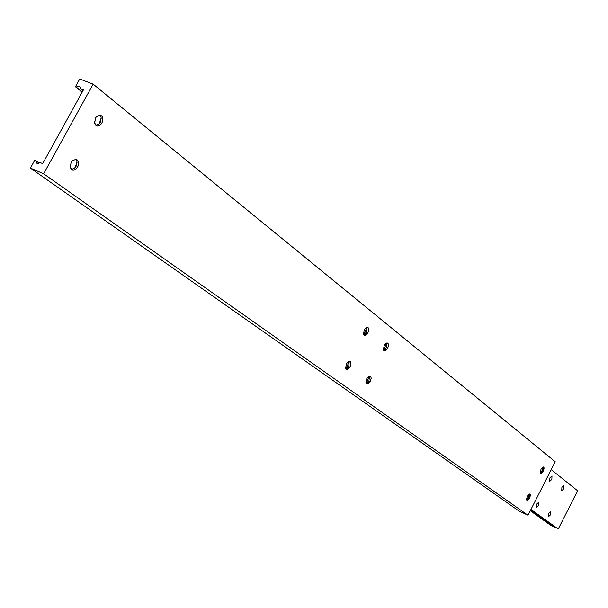 <?xml version="1.0" encoding="UTF-8"?>
<svg xmlns="http://www.w3.org/2000/svg" width="608" height="608" viewBox="0 0 608 608"><rect width="100%" height="100%" fill="white"/><g stroke="black" fill="none" stroke-linecap="round" stroke-linejoin="round"><path stroke-width="0.91" d="M550.643 514.695L548.538 516.671L548.72 513.289L550.818 511.313L550.643 514.695M538.437 505.78L536.286 507.786L536.446 504.321L538.597 502.322L538.437 505.78M551.844 479.4L549.731 481.369L549.89 477.865L552.003 475.897L551.844 479.4M563.783 488.779L561.716 490.724L561.898 487.297L563.958 485.359L563.783 488.779M551.198 469.619L577.6 490.747L558.243 528.998L530.951 509.436M558.243 528.998L530.906 509.527M555.203 526.938L554.587 527.242L530.617 510.097M554.587 527.242L551.053 525.555L530.29 510.728M540.337 472.781L541.584 473.13L543.301 471.04L543.438 466.99L542.838 467.088L542.131 470.501L540.292 472.644L541.014 469.239L542.632 467.21C544.274 466.716 544.494 467.993 543.301 471.04L540.846 473.282L540.33 472.766M99.879 115.026L101.156 117.344L100.267 122.428L99.37 123.72L95.912 125.461M96.155 117.108L100.244 115.072C103.033 116.318 103.58 118.986 101.886 123.067L99.72 125.476L97.174 126.069L94.643 123.128L94.544 121.357M101.924 123.09C98.808 127.08 96.376 127.095 94.643 123.15L95.54 118.058L96.421 116.782C101.779 113.802 103.611 115.908 101.924 123.09M101.262 118.134L98.982 124.131M527.068 500.293L529.553 497.998L529.712 494L529.112 494.099L528.405 497.458L526.52 499.647L527.235 496.295L528.899 494.228C530.541 493.726 530.761 494.988 529.576 498.013L528.086 499.958L527.144 500.331L526.558 499.791L526.824 500.179M75.711 159.19L76.95 161.546L76.046 166.41L75.08 167.778L71.463 169.533M71.843 161.264L72.071 160.983C77.497 157.943 79.367 159.988 77.687 167.109C74.442 171.205 71.957 171.236 70.232 167.185L71.144 162.313L72.086 160.968L76.03 159.235C78.789 160.451 79.329 163.073 77.649 167.086L75.4 169.564L72.762 170.172L70.232 167.162L70.186 165.3M77.041 162.458L74.685 168.188M367.027 327.294L366.533 332.173L363.751 334.78M366.168 327.651L367.566 327.294C369.048 328.054 369.155 329.878 367.901 332.774L364.58 335.38L363.523 334.286L364.26 329.901L365.902 327.841C368.767 326.747 369.444 328.396 367.931 332.789C366.062 335.646 364.595 336.148 363.523 334.286M366.685 327.393L365.112 332.135L363.592 334.461M349.273 361.205L348.764 365.993L347.069 368.106L345.884 368.661M348.392 361.555L349.798 361.213C351.264 361.95 351.371 363.751 350.124 366.609L346.72 369.276L345.572 367.772M350.155 366.624C348.24 369.542 346.742 370.059 345.656 368.167L346.4 363.873L348.103 361.752C350.976 360.65 351.667 362.269 350.155 366.624M348.931 361.289L347.396 365.841L345.724 368.357M386.787 343.003L386.255 347.715L383.587 350.276M386.057 343.307L387.342 342.996C388.74 343.725 388.824 345.488 387.6 348.308L384.385 350.877L383.397 349.866L384.134 345.564L385.791 343.497C388.497 342.486 389.112 344.098 387.63 348.323C385.837 351.105 384.423 351.614 383.397 349.866M386.323 343.163L384.803 347.624L383.39 349.828M369.497 376.147L368.957 380.768L366.191 383.39M368.744 376.443L370.029 376.139L370.895 376.869L371.154 378.419L370.53 380.889L366.989 384.005L365.925 382.63M370.318 381.391C368.478 384.226 367.042 384.758 366.008 382.979L366.738 378.769L368.456 376.641C371.176 375.622 371.8 377.203 370.318 381.391M369.041 376.291L367.551 380.578L366.008 382.979M42.659 163.62L83.456 89.862L80.864 88.859L80.347 86.944L79.412 86.275L77.854 86.237L76.236 87.066L75.438 86.754L79.732 79.002L93.146 84.155L43.616 173.774L30.4 168.082L34.74 160.238L35.53 160.58L36.776 163.187L38.547 163.324L40.105 162.526L42.659 163.62M93.146 84.155L555.21 461.73L527.987 515.257L43.616 173.774M527.987 515.257L518.647 510.788L30.4 168.082M39.117 163.126L35.53 160.58M83.045 90.615L80.864 88.859M82.308 91.937L76.236 87.066M82.186 92.173L75.438 86.754M97.174 126.069L96.208 125.681M72.762 170.172L71.706 169.723M364.58 335.38L364.116 335.175M364.899 334.225L364.314 334.59M346.72 369.276L346.233 369.056M347.069 368.106L346.438 368.494M384.385 350.877L383.952 350.687M384.606 349.775L384.028 350.132M366.989 384.005L366.54 383.792M367.247 382.888L366.616 383.26M36.944 163.256L36.115 162.67"/></g></svg>
